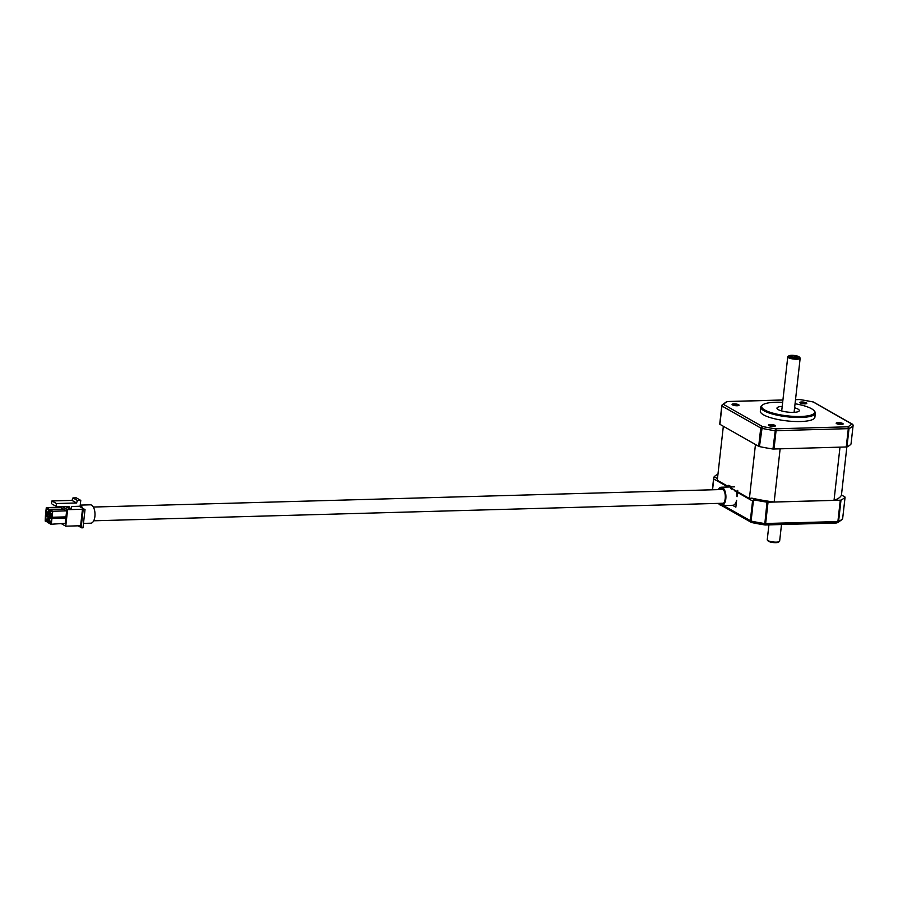 <?xml version="1.0" encoding="UTF-8"?>
<svg xmlns="http://www.w3.org/2000/svg" width="898" height="898" viewBox="0 0 898 898"><rect width="100%" height="100%" fill="white"/><g stroke="black" fill="none" stroke-linecap="round" stroke-linejoin="round"><path stroke-width="1.35" d="M768.913 524.881L767.251 539.754A6.241 1.527 6.4 0 0 767.408 540.169A6.241 1.527 6.4 0 0 776.377 542.123A6.241 1.527 6.4 0 0 779.397 541.505A6.241 1.527 6.4 0 0 779.644 541.146L781.507 524.522M779.397 541.505L778.555 542.145A5.444 1.336 -173.6 0 1 775.917 542.673A5.444 1.336 -173.6 0 1 768.093 540.966L767.408 540.169M841.314 424.507A3.513 0.864 -173.6 0 1 836.251 423.407A3.513 0.864 -173.6 0 1 838.002 422.632A3.513 0.864 -173.6 0 1 841.864 423.126A3.513 0.864 -173.6 0 1 843.02 424.159A3.513 0.864 -173.6 0 1 841.314 424.507M842.189 424.428A2.728 0.673 6.4 0 0 838.294 423.598A2.728 0.673 6.4 0 0 837.003 423.856M804.956 403.864A3.513 0.864 -173.6 0 1 799.894 402.764A3.513 0.864 -173.6 0 1 801.645 401.99A3.513 0.864 -173.6 0 1 805.506 402.484A3.513 0.864 -173.6 0 1 806.662 403.516A3.513 0.864 -173.6 0 1 804.956 403.864M805.832 403.786A2.728 0.673 6.4 0 0 801.936 402.955A2.728 0.673 6.4 0 0 800.634 403.202M773.571 426.393A3.513 0.864 -173.6 0 1 768.508 425.293A3.513 0.864 -173.6 0 1 770.26 424.518A3.513 0.864 -173.6 0 1 774.121 425.012A3.513 0.864 -173.6 0 1 775.277 426.056A3.513 0.864 -173.6 0 1 773.571 426.393M774.446 426.326A2.728 0.673 6.4 0 0 770.551 425.495A2.728 0.673 6.4 0 0 769.26 425.742M737.213 405.75A3.513 0.864 -173.6 0 1 732.151 404.65A3.513 0.864 -173.6 0 1 733.902 403.876A3.513 0.864 -173.6 0 1 737.763 404.369A3.513 0.864 -173.6 0 1 738.919 405.413A3.513 0.864 -173.6 0 1 737.213 405.75M738.089 405.683A2.728 0.673 6.4 0 0 734.194 404.852A2.728 0.673 6.4 0 0 732.903 405.099M795.538 357.629A3.165 0.775 -173.6 0 1 790.981 356.641A3.165 0.775 -173.6 0 1 792.564 355.934A3.165 0.775 -173.6 0 1 796.032 356.383A3.165 0.775 -173.6 0 1 797.076 357.325A3.165 0.775 -173.6 0 1 795.538 357.629M796.605 358.235A5.444 1.336 6.4 0 0 799.321 357.034A5.444 1.336 6.4 0 0 791.486 355.327A5.444 1.336 6.4 0 0 788.848 355.855A5.444 1.336 6.4 0 0 790.644 357.471A5.444 1.336 6.4 0 0 796.605 358.235M799.321 357.034L800.006 357.831A6.241 1.527 -173.6 0 1 800.163 358.246A6.241 1.527 -173.6 0 1 796.896 359.211A6.241 1.527 -173.6 0 1 787.759 356.854A6.241 1.527 -173.6 0 1 788.006 356.495L788.848 355.855M782.663 402.349A26.659 6.544 6.4 0 0 775.614 402.248A26.659 6.544 6.4 0 0 762.705 404.841A26.659 6.544 6.4 0 0 771.472 412.721A26.659 6.544 6.4 0 0 800.679 416.481A26.659 6.544 6.4 0 0 813.958 410.599A26.659 6.544 6.4 0 0 795.056 403.741M813.958 410.599L814.643 411.396A27.445 6.735 -173.6 0 1 815.339 413.192A27.445 6.735 -173.6 0 1 800.971 417.458A27.445 6.735 -173.6 0 1 760.786 407.063A27.445 6.735 -173.6 0 1 761.863 405.481L762.705 404.841M760.786 407.063L760.337 411.127A27.445 6.735 6.4 0 0 800.511 421.521A27.445 6.735 6.4 0 0 814.89 417.244L815.339 413.192M782.203 406.39A11.247 2.761 6.4 0 0 776.972 408.107A11.247 2.761 6.4 0 0 793.439 412.373A11.247 2.761 6.4 0 0 799.332 410.622A11.247 2.761 6.4 0 0 794.607 407.782M753.433 500.287L751.098 521.098A67.193 16.478 6.4 0 0 764.602 523.523L837.89 521.581L840.281 500.208L768.037 502.218L765.635 523.59A1.583 0.763 88.4 0 1 764.939 524.758A1.583 0.763 88.4 0 1 764.726 524.701L767.004 502.15A67.193 16.478 -173.6 0 1 755.274 500.085L752.558 500.994L737.505 492.441M713.73 477.736L714.168 476.748A67.193 16.478 -173.6 0 1 717.861 474.245L717.962 474.211M845.063 497.166A67.193 16.478 -173.6 0 1 840.988 500.085L838.586 521.469A1.583 1.437 64.2 0 1 837.834 522.58L842.335 519.313A1.583 1.515 -140.3 0 0 842.661 518.539L845.085 497.11L841.471 494.944M851.035 443.915L851.023 444.039A67.193 16.478 -173.6 0 1 846.949 446.957L772.965 449.022A67.193 16.478 -173.6 0 1 759.461 446.587L758.687 446.328L760.741 428.009L721.958 405.997L719.904 424.316L758.687 446.328M723.339 426.258L717.278 480.262L728.637 486.705M846.848 446.991L841.46 495.011A62.624 15.367 6.4 0 1 834.029 500.343L839.989 447.249M780.126 448.921L774.166 502.016L834.029 500.343M755.465 444.499L749.403 498.502L751.794 498.109A62.624 15.367 6.4 0 0 774.166 502.016M730.534 487.782L731.286 488.209M731.825 488.512L736.899 491.397M737.584 491.79L749.403 498.502M719.904 424.316L721.79 405.84M767.004 502.15L768.037 502.218M840.281 500.208L840.988 500.085M836.97 522.681A1.583 0.763 -91.6 0 0 837.183 522.737A1.583 1.583 0 0 0 837.834 522.58A1.583 1.437 64.2 0 1 837.318 522.715M723.418 505.552L751.098 521.098L751.547 522.322M772.965 449.022L775.479 428.817L847.723 426.808A1.583 1.437 64.2 0 1 849.003 428.638L846.949 446.957M851.023 444.039L853.078 425.719A1.583 1.515 -140.3 0 0 851.697 423.957L813.161 401.956M846.242 447.081L848.296 428.75A1.583 0.763 -91.6 0 0 847.723 426.808A65.61 16.097 6.4 0 0 851.697 423.957A1.583 1.336 -60.4 0 1 852.303 424.103L813.532 402.079A1.583 1.583 0 0 0 813.072 401.911L799.804 399.52L795.516 399.677M719.725 424.103L721.801 405.716A1.583 1.515 39.7 0 1 723.519 404.426L762.301 426.449L759.461 446.587M727.144 401.552A1.583 0.763 88.4 0 1 727.279 401.518A1.583 0.763 88.4 0 1 727.492 401.574A1.583 1.437 -115.8 0 0 726.639 401.675L722.127 404.942A1.583 1.583 0 0 0 721.779 405.784L721.958 405.997A1.583 1.336 119.6 0 1 723.519 404.426A65.61 16.097 6.4 0 1 727.492 401.574L782.921 400.025M836.88 522.748A64.97 15.94 -173.6 0 1 836.375 522.995L765.219 524.982A64.97 15.94 -173.6 0 1 751.637 522.535L751.244 522.31M80.248 505.103L90.316 504.822A9.193 4.434 88.4 0 1 91.574 505.147A9.193 4.434 88.4 0 1 94.997 515.183A9.193 4.434 88.4 0 1 90.833 523.197L83.48 523.399M80.225 505.338A9.193 4.434 88.4 0 1 80.461 505.462A9.193 4.434 88.4 0 1 82.683 508.268L85.029 509.604L83.166 509.66L81.213 527.092A0.797 0.662 119.6 0 0 81.819 527.844L82.986 527.811L85.029 509.604M61.861 523.961L65.756 526.172L67.597 509.671L62.433 506.741M65.24 523.321L50.894 524.264L65.24 523.321L65.823 518.079L63.814 516.934M66.632 510.861L63.702 509.2L49.817 509.581L49.513 515.8L52.073 517.259L52.746 511.254L66.632 510.861L65.958 516.878L52.073 517.259M63.118 508.863L60.177 507.202L46.303 507.583L45.618 513.6L48.189 515.048L49.233 509.245L63.073 509.211M65.756 526.172L80.618 525.757L82.47 509.256L83.166 509.66M56.159 506.158L52.241 504.328L56.159 506.158L56.451 503.531L51.927 500.949L71.997 500.399L72.951 497.919L77.486 500.489L80.775 500.399L80.124 506.248L72.076 506.472A0.797 0.662 -60.4 0 0 71.29 507.258L71.144 508.537L69.157 508.594L69.303 507.303L68.023 506.584M65.734 506.652L69.157 508.594M82.47 509.256L67.597 509.671M82.683 508.268L79.159 506.27M51.927 500.949L51.635 503.576M80.775 500.399L76.251 497.829L72.951 497.919M56.765 506.899L68.697 506.562A0.797 0.662 -60.4 0 1 69.303 507.303M77.486 500.489L76.532 502.97L71.997 500.399M56.451 503.531L76.532 502.97M47.751 522.479L48.425 516.462L45.484 514.801L45.192 521.02L48.369 522.456M48.425 516.462L50.569 516.406M45.484 514.801L47.639 514.734M45.843 519.471L45.832 515.632L48.032 517.136L47.661 520.503L47.134 520.2L46.999 521.401L45.708 520.672L45.843 519.471L47.774 519.414M45.315 519.167L47.819 519.1M45.708 520.672L47.078 520.638M47.134 520.2L47.695 520.189M51.354 523.714L51.938 518.46L49.008 516.799L48.335 522.804L50.894 524.264M51.938 518.46L65.823 518.079M49.008 516.799L51.152 516.732M49.356 521.469L49.356 517.63L51.556 519.134L51.175 522.501L50.647 522.198L50.513 523.411L49.222 522.67L49.356 521.469L51.298 521.412M48.829 521.166L51.332 521.098M49.222 522.67L50.602 522.636M50.647 522.198L51.208 522.187M52.746 511.254L49.817 509.581M50.165 514.262L50.165 510.412L52.365 511.927L51.983 515.295L51.455 514.992L51.321 516.193L50.03 515.463L50.165 514.262L52.106 514.206M49.637 513.959L52.14 513.892M50.03 515.463L51.41 515.418M51.455 514.992L52.017 514.969M48.638 514.498L49.267 514.475M49.233 509.245L46.303 507.583M49.289 515.014L48.189 515.048M46.651 512.264L46.64 508.414L48.84 509.929L48.47 513.286L47.942 512.994L47.807 514.195L46.516 513.465L46.651 512.264L48.593 512.208M46.124 511.961L48.627 511.894M46.516 513.465L47.886 513.42M47.942 512.994L48.503 512.971M719.781 503.34A7.925 3.817 -91.6 0 0 720.634 504.047A7.925 3.817 -91.6 0 0 721.711 504.339A7.925 3.817 -91.6 0 0 725.292 497.425A7.925 3.817 -91.6 0 0 722.34 488.781A7.925 3.817 -91.6 0 0 721.262 488.49A7.925 3.817 -91.6 0 0 719.399 489.59M718.748 503.374A9.193 4.434 -91.6 0 0 720.499 505.271A9.193 4.434 -91.6 0 0 721.745 505.608A9.193 4.434 -91.6 0 0 725.91 497.593A9.193 4.434 -91.6 0 0 722.486 487.558A9.193 4.434 -91.6 0 0 721.229 487.221A9.193 4.434 -91.6 0 0 718.355 489.623M737.022 496.717L737.741 490.387L736.45 491.936A9.193 4.434 -91.6 0 1 737.022 496.717M731.657 486.941L728.794 485.313L728.604 487.019M732.544 505.305L735.855 507.179L736.629 500.298A9.193 4.434 -91.6 0 1 732.847 505.293A9.193 4.434 -91.6 0 1 732.499 505.271M751.3 522.31A1.583 1.336 -60.4 0 1 750.324 520.84L752.558 500.994M736.506 491.88L734.272 490.611M731.87 489.242L730.646 488.546M727.986 487.042L713.775 478.971L712.563 489.78M712.372 489.792L713.663 478.286M732.847 505.293L721.745 505.608L750.93 522.176A1.583 1.583 0 0 0 751.39 522.344L764.658 524.735A1.583 1.583 0 0 0 764.939 524.758L837.183 522.737A1.583 0.763 -91.6 0 0 837.89 521.581L838.586 521.469A67.193 16.478 6.4 0 0 842.661 518.539L845.085 497.11M851.046 443.971L853.078 425.719A67.193 16.478 -173.6 0 1 849.003 428.638L775.019 430.703A67.193 16.478 -173.6 0 1 761.515 428.267L760.741 428.009A1.583 1.336 -60.4 0 1 762.301 426.449A65.61 16.097 6.4 0 0 775.479 428.817A1.583 0.763 88.4 0 1 776.052 430.771L773.997 449.09M813.532 402.079A1.583 1.336 119.6 0 0 812.926 401.934A65.61 16.097 6.4 0 0 799.736 399.565A1.583 0.763 -91.6 0 0 799.523 399.509A1.583 0.763 -91.6 0 0 799.31 399.576M714.168 476.748L717.468 478.612M751.794 498.109L755.274 500.085M853.078 425.585L853.1 425.652A1.583 1.583 0 0 0 852.303 424.103A1.583 1.336 -60.4 0 1 852.797 424.631M842.672 518.415L842.683 518.483A1.583 1.583 0 0 1 842.335 519.313M78.934 525.801L81.213 527.092M794.09 412.339L800.163 358.246M781.698 410.947L787.759 356.854M719.332 504.227L717.861 503.396M799.804 399.52A1.583 1.583 0 0 0 799.523 399.509L795.516 399.61M782.933 399.969L727.279 401.518A1.583 1.583 0 0 0 726.639 401.675M712.35 489.792L713.674 477.994M723.575 503.239L93.706 520.795M723.193 489.489L93.325 507.044M78.092 525.824L81.516 527.766M721.229 487.221L734.564 486.851"/></g></svg>
